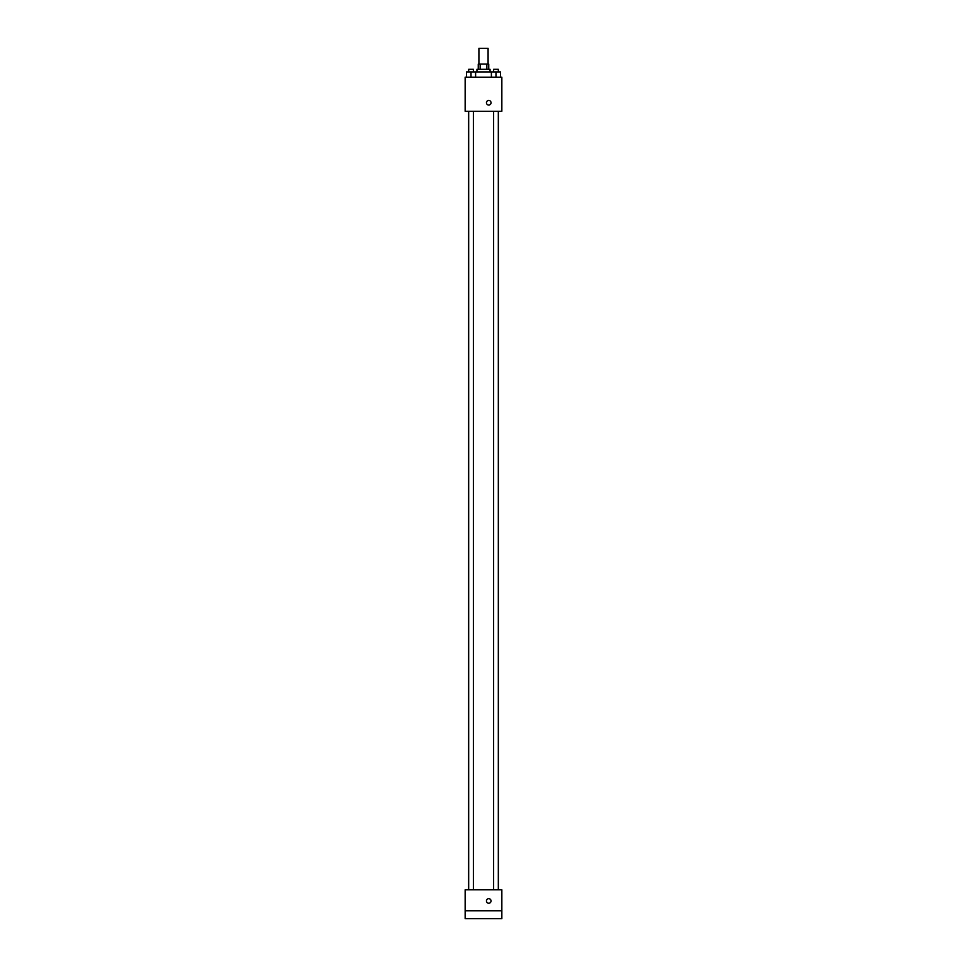 <?xml version="1.0" encoding="UTF-8"?>
<svg xmlns="http://www.w3.org/2000/svg" width="967" height="967" viewBox="0 0 967 967"><rect width="100%" height="100%" fill="white"/><g stroke="black" fill="none" stroke-linecap="round" stroke-linejoin="round"><path stroke-width="1.45" d="M488.093 64.076L488.093 48.35L478.907 48.35L478.907 64.076M480.14 69.322L480.14 64.076L478.254 64.076L478.254 69.322M480.14 64.076L488.746 64.076L488.746 69.322M486.86 69.322L486.86 64.076M476.949 71.945L476.949 69.322L490.051 69.322L490.051 71.945M491.393 77.191L491.393 71.945L466.432 71.945L466.432 77.191M465.151 77.191L501.849 77.191L501.849 111.265L465.151 111.265L465.151 77.191M488.746 105.04A2.297 2.297 0 0 1 486.752 101.595A2.297 2.297 0 0 1 490.728 101.595A2.297 2.297 0 0 1 488.746 105.04M465.151 889.809L501.849 889.809L501.849 918.65L465.151 918.65L465.151 889.809M488.746 903.251A2.297 2.297 0 0 1 486.752 899.806A2.297 2.297 0 0 1 490.728 899.806A2.297 2.297 0 0 1 488.746 903.251M465.151 910.781L501.849 910.781M491.393 71.945L500.568 71.945L500.568 77.191L500.568 71.945M495.974 77.191L495.974 71.945M498.331 71.945L498.331 69.322L493.617 69.322L493.617 71.945M471.026 77.191L471.026 71.945M475.607 77.191L475.607 71.945L475.607 77.191M473.383 71.945L473.383 69.322L468.669 69.322L468.669 71.945M493.617 111.265L493.617 889.809M498.331 111.265L498.331 889.809M473.383 889.809L473.383 111.265M468.669 889.809L468.669 111.265"/></g></svg>
